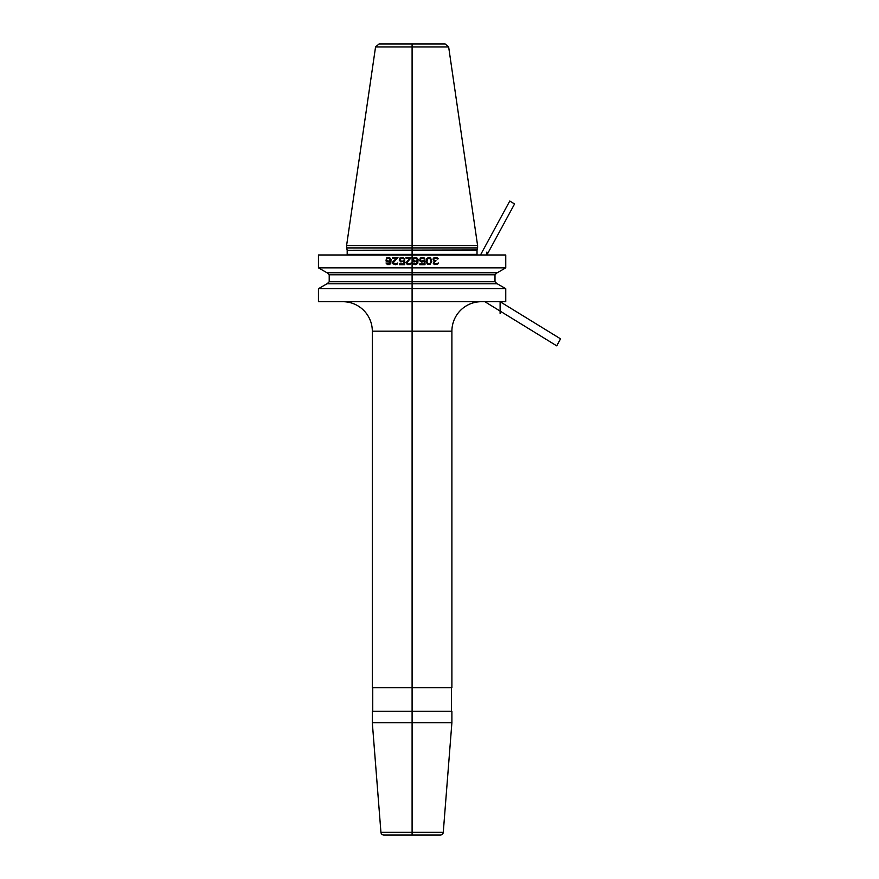 <?xml version="1.0" encoding="UTF-8"?>
<svg xmlns="http://www.w3.org/2000/svg" width="879" height="879" viewBox="0 0 879 879"><rect width="100%" height="100%" fill="white"/><g stroke="black" fill="none" stroke-linecap="round" stroke-linejoin="round"><path stroke-width="1.32" d="M505.755 267.853L318.451 267.853L326.933 272.743L497.272 272.743L505.755 267.853L505.755 254.987L412.097 254.987L412.097 245.56L477.605 245.56L477.605 247.911L346.59 247.911L346.59 245.56L412.097 245.56L412.097 43.95L445.148 43.95L448.653 46.972L477.605 245.56M318.451 288.697L326.933 283.796L497.272 283.796L505.755 288.697L318.451 288.697L318.451 301.706L412.097 301.706L412.097 254.987L318.451 254.987L318.451 267.853M505.755 288.697L505.755 301.706L412.097 301.706L412.097 835.05M448.653 46.972L375.553 46.972L379.058 43.95L412.097 43.95M451.894 331.185L372.311 331.185L372.311 687.675L451.894 687.675L451.894 331.185A29.479 29.479 0 0 1 481.362 301.706M372.311 331.185A29.479 29.479 0 0 0 342.832 301.706M451.894 722.692L451.894 711.254L372.311 711.254L372.311 722.692L451.894 722.692L443.269 832.336L380.937 832.336L372.311 722.692M372.751 687.675L372.751 711.254M451.454 687.675L451.454 711.254M443.269 832.336A2.945 2.945 0 0 1 440.324 835.05L383.881 835.05A2.945 2.945 0 0 1 380.937 832.336M433.896 257.822L432.984 259.074L434.204 261.107L433.292 263.623L434.512 264.557L437.588 264.249L438.357 262.986L436.05 263.931L434.204 263.458L434.204 262.052L436.05 260.799L434.05 260.327L433.743 259.074L435.281 258.129L437.742 259.074L438.357 258.602L436.358 257.349L433.896 257.822M431.754 261.733L430.677 257.976L428.985 257.349L426.842 258.448L426.227 261.733L427.304 264.085L429.908 264.557L431.754 261.733M423.92 260.634L421.162 261.107L420.239 259.547L421.777 258.129L424.996 259.228L424.227 257.976L422.7 257.349L420.239 257.976L419.777 260.799L421.777 262.052L424.227 261.426L424.227 263.931L419.777 263.931L419.777 264.711L424.996 264.711L424.996 260.634L423.92 260.634M430.985 261.579L429.754 263.777L427.765 263.458L426.996 261.579L427.765 258.602L430.216 258.602L430.985 261.579M414.097 263.458L413.02 262.986L413.635 264.085L415.174 264.711L417.778 263.458L418.085 259.382L416.558 257.503L414.251 257.503L413.02 258.602L412.712 260.173L414.251 261.898L417.47 261.261L416.404 263.777L414.097 263.458M409.955 264.557L411.339 262.986L408.416 263.931L406.878 262.678L411.493 257.349L405.966 257.349L405.966 258.129L410.262 258.129L405.966 262.678L407.34 264.557L409.955 264.557M413.635 260.481L413.635 259.074L414.866 258.129L416.404 258.283L417.327 259.547L415.943 261.261L413.635 260.481M403.197 257.503L399.978 257.976L399.209 260.008L400.747 261.898L403.966 261.426L403.966 263.931L399.516 263.931L399.516 264.711L404.736 264.711L404.736 260.634L401.505 261.261L399.978 259.854L401.505 258.129L404.736 259.228L403.197 257.503M396.748 263.458L394.144 263.777L393.374 262.678L397.978 257.349L392.452 257.349L392.452 258.129L396.748 258.129L392.913 261.579L392.605 263.623L395.374 264.711L397.055 264.249L397.824 262.986L396.748 263.458M386.002 260.953L388.002 262.052L390.452 261.261L389.386 263.777L386.002 262.986L387.386 264.557L389.54 264.557L390.759 263.458L391.067 259.382L389.54 257.503L386.463 257.976L386.002 260.953M386.925 260.799L386.463 259.547L387.386 258.283L388.925 258.129L390.155 259.074L389.386 261.107L386.925 260.799M480.483 254.987L509.776 201.016L514.567 203.961L486.889 254.987L486.889 252.075M500.107 313.495L500.107 301.706L560.549 338.844L556.748 345.865L484.878 301.706M347.029 254.987L347.183 254.405L477.022 254.405L477.176 254.987M477.022 254.405L477.022 250.273L347.183 250.273L347.183 254.405M347.183 250.273L477.055 249.966L477.605 247.911M327.142 283.796L329.207 281.741L494.998 281.741L497.064 283.796M494.998 281.741L494.998 274.808L329.207 274.808L327.142 272.743M347.139 249.966L346.59 247.911M375.553 46.972L346.59 245.56M329.207 281.741L329.207 274.808M494.998 274.808L497.064 272.743"/></g></svg>
